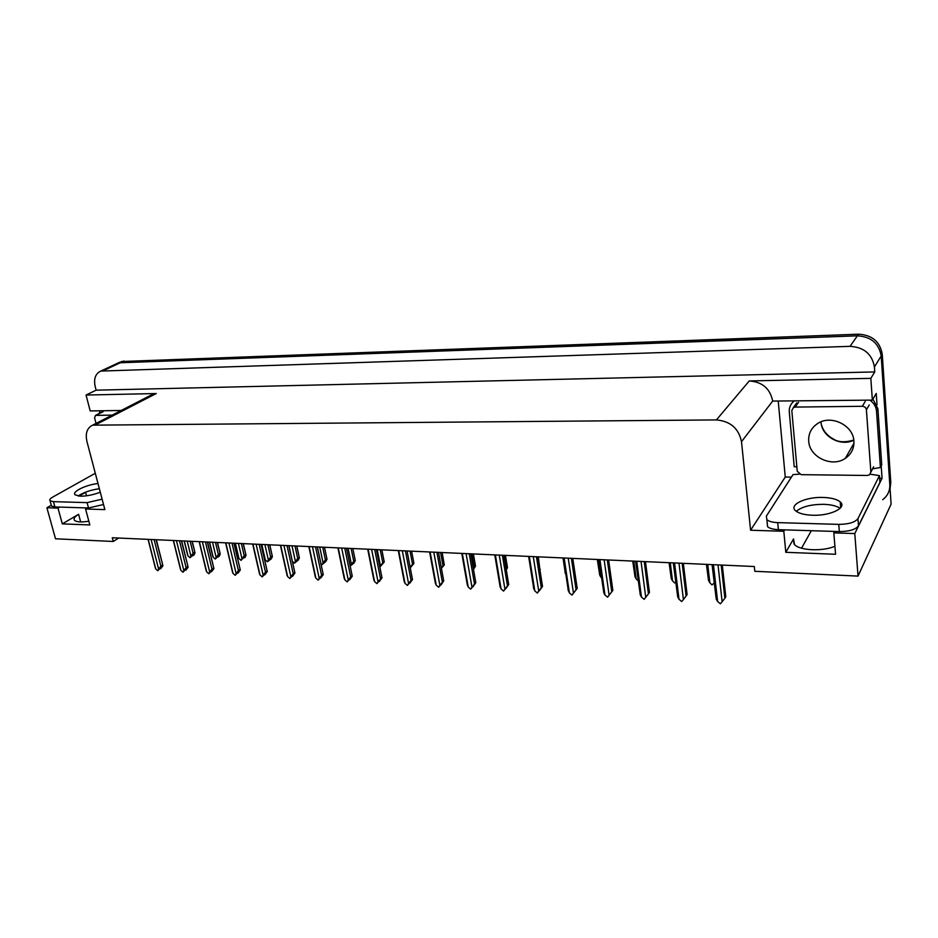 <?xml version="1.0" encoding="UTF-8"?>
<svg xmlns="http://www.w3.org/2000/svg" width="938" height="938" viewBox="0 0 938 938"><rect width="100%" height="100%" fill="white"/><g stroke="black" fill="none" stroke-linecap="round" stroke-linejoin="round"><path stroke-width="1.41" d="M86.706 491.723L78.98 496.108M834.902 546.279C822.72 551.614 799.95 550.606 794.533 544.65L793.525 538.975L785.798 552.306L783.816 531.295L750.588 530.228L741.501 441.692C738.722 428.42 730.362 421.162 716.409 419.919L92.651 425.16C87.082 427.869 85.17 433.297 86.917 441.435L104.868 509.615L85.569 508.994L87.351 507.95M100.823 371.073L850.051 346.345C863.98 347.201 872.106 354.072 874.415 366.969L874.755 371.929L96.122 390.173L95.184 386.55C93.577 378.764 95.453 373.617 100.823 371.073L118.423 362.83L121.225 362.303L857.344 335.827C871.003 336.625 878.953 343.343 881.204 355.983L891.1 504.128L858.036 576.096L854.788 533.558L882.06 478.286L879.621 478.263M791.402 477.125L785.258 477.043L778.259 401.405M741.501 441.692L772.678 401.077L872.352 400.116L876.233 393.444L877.007 404.817M881.204 465.94L882.06 478.286M96.063 424.551L156.224 393.55L86.05 395.039L90.189 410.926L121.178 410.492M156.224 393.55L151.124 395.097M772.678 401.077C770.168 388.637 762.371 381.918 749.263 380.934L870.827 378.354L874.755 371.929M872.352 400.116L870.827 378.354M59.786 507.083L57.992 508.115L46.9 507.763L55.518 538.787L113.264 541.472L118.68 538.049M46.9 507.763L51.297 505.277M86.05 395.039L96.122 390.173M801.533 548.191L811.347 530.697M113.264 541.472L112.279 537.755L754.304 566.517L754.797 571.301L858.036 576.096M750.588 530.228L785.258 477.043M841.597 503.87L840.342 503.319M854.788 533.558L833.812 532.89L834.574 531.424M784.672 529.853L783.816 531.295M88.84 521.188C81.512 522.384 76.764 522.126 74.606 520.402C73.223 518.796 74.559 516.756 78.604 514.294L62.318 523.873L89.849 524.952L85.569 508.994M62.318 523.873L57.992 508.115M785.798 552.306L835.559 554.264L833.812 532.89M119.806 362.185L118.423 362.83L857.344 335.827C871.003 336.625 878.953 343.343 881.204 355.983L889.799 484.641C890.045 490.832 887.665 495.85 882.681 499.696M121.19 361.54L858.493 334.198C872.106 334.972 880.02 341.666 882.259 354.271L890.795 482.542L890.068 488.745M192.009 541.332L195.022 552.799L194.119 554.886L192.759 555.824L193.357 554.639L190.051 557.723L187.999 555.917L184.34 540.98M187.225 541.109L190.883 556.058L190.051 557.723M194.658 552.189L193.099 553.279L190.168 541.249M187.272 553.643L187.999 555.917M190.883 556.058L193.099 553.279M192.524 555.226L192.759 555.824M160.386 568.17L160.633 568.78L161.219 567.596L159.8 568.569L157.795 570.738L155.731 568.909L148.216 539.362M156.083 539.725L162.919 565.778L160.633 568.78M151.112 539.502L158.604 569.073L160.867 566.247L154.125 539.631M162.497 565.122L160.867 566.247M158.604 569.073L157.795 570.738M155.028 566.693L155.731 568.909M217.299 542.457L220.231 554.03L219.269 556.164L217.933 557.113L218.554 555.917L215.259 559.036L213.184 557.207L209.573 542.117M212.527 542.246L216.127 557.36L215.259 559.036M219.902 553.443L218.366 554.546L215.482 542.375M212.422 554.815L213.184 557.207M216.127 557.36L218.366 554.546M217.698 556.527L217.933 557.113M243.165 543.618L246.014 555.284L244.994 557.465L243.012 558.192L241.054 560.385L238.944 558.532L235.391 543.278M238.416 543.407L241.957 558.685L241.054 560.385M245.733 554.721L244.22 555.835L241.371 543.536M238.135 556.023L238.944 558.532M241.957 558.685L244.22 555.835M269.628 544.802L272.395 556.574L271.305 558.802L267.424 561.756L265.29 559.88L261.796 544.45M264.891 544.591L268.374 560.045L267.424 561.756M272.137 556.035L270.66 557.16L267.869 544.732M264.446 557.266L265.29 559.88M268.374 560.045L270.66 557.16M185.56 569.636L185.806 570.245L186.416 569.038L185.009 570.023L183.004 572.227L180.905 570.363L173.495 540.499M181.409 540.851L188.128 567.173L185.806 570.245M176.45 540.628L183.848 570.539L186.123 567.678L179.486 540.769M187.741 566.54L186.123 567.678M183.848 570.539L183.004 572.227M180.166 568.041L180.905 570.363M211.32 571.148L208.787 573.739L206.665 571.863L199.36 541.66M207.333 542.012L213.911 568.592L211.554 571.723M202.385 541.789L209.678 572.028L211.976 569.143L205.434 541.93M213.559 567.994L211.976 569.143M209.678 572.028L208.787 573.739M205.879 569.413L206.665 571.863M237.666 572.684L235.18 575.287L233.011 573.388L225.835 542.844M233.867 543.208L240.292 570.046L237.9 573.247M228.942 542.985L236.106 573.564L238.428 570.644L231.991 543.125M239.987 569.472L238.428 570.644M236.106 573.564L235.18 575.287M232.202 570.82L233.011 573.388M264.645 574.267L262.194 576.882L259.99 574.947L252.943 544.063M261.022 544.415L267.295 571.535L264.868 574.806M256.109 544.204L263.156 575.135L265.501 572.18L259.181 544.333M267.025 570.996L265.501 572.18M263.156 575.135L262.194 576.882M259.134 572.25L259.99 574.947M812.625 515.243C830.423 515.994 847.436 507.634 840.237 501.924C836.907 499.18 831.103 497.691 822.814 497.433C805.367 496.812 788.506 504.914 795.588 510.764C798.766 513.438 804.441 514.927 812.625 515.243M796.292 511.327C801.779 506.731 810.819 504.398 823.4 504.316C830.998 504.55 836.555 505.887 840.096 508.326M777.719 522.618L778.399 529.665L839.346 531.576C849.253 531.483 855.632 529.571 858.481 525.808L879.914 482.402L879.445 475.625L857.942 518.632C855.093 522.36 848.691 524.272 838.76 524.377L777.719 522.618C772.549 522.407 768.937 521.434 766.897 519.699L766.334 516.181L793.032 474.593L799.258 474.182M879.445 475.625L870.218 474.182M778.399 529.665C773.229 529.431 769.617 528.446 767.577 526.699L766.897 519.699M793.349 401.206L792.493 402.508M796.843 466.784L794.216 466.737L789.292 412.005C788.999 407.631 790.546 404.02 793.911 401.194M872.539 468.836L880.407 467.523L881.732 464.896L877.886 408.71L872.95 399.084M869.831 400.139C873.864 402.953 876.092 406.611 876.526 411.125L880.407 467.523M98.009 483.527C85.815 484.829 71.37 491.911 75.157 494.865L80.492 496.202C86.648 496.202 93.249 494.865 100.284 492.204M102.113 499.157L87.082 502.627L53.443 501.654L50.066 500.798C49.21 499.837 50.101 498.606 52.727 497.081L95.301 473.256M78.171 496.003C83.33 492.45 90.4 490.023 99.369 488.71M103.532 504.503L88.512 507.986L54.896 506.93L51.508 506.063L51.215 504.996M99.029 413.599L100.319 410.785M808.708 441.165C809.377 457.099 832.006 467.851 845.337 458.342C851.352 454.144 854.201 448.423 853.897 441.177C853.404 425.289 831.056 414.444 817.784 423.437C811.335 427.716 808.298 433.626 808.708 441.165M866.407 409.765C866.02 407.643 864.672 406.482 862.339 406.295L795.154 407.08L793.36 407.573L791.813 410.563L797.253 471.31L801.146 474.675L867.333 475.46L869.514 474.827L870.851 472.095L866.407 409.765L869.233 404.923M870.863 472.213L873.606 466.784L870.851 472.095M112.197 415.112L95.488 415.405L94.597 417.914L96.028 423.425M296.701 546.022L299.374 557.887L298.237 560.174L294.426 563.163L292.386 561.405M291.988 545.81L295.4 561.428L294.426 563.163M299.175 557.371L297.709 558.52L294.978 545.939M295.4 561.428L297.709 558.52M324.419 547.264L326.999 559.224L325.791 561.569L322.051 564.606L320.972 563.879M319.729 547.053L323.071 562.847L322.051 564.606M326.834 558.743L325.404 559.904L322.719 547.182M323.071 562.847L325.404 559.904M355.185 560.138L352.829 548.531L355.279 560.596L353.989 562.999L350.191 566.071M348.127 548.32L351.398 564.301L350.331 566.071M355.15 560.15L353.755 561.323L351.129 548.46M351.398 564.301L353.755 561.323M292.257 575.897L289.842 578.5L287.614 576.553L280.697 545.306M288.822 545.67L294.942 573.059L292.468 576.401M283.944 545.447L290.85 576.741L293.219 573.751L287.028 545.588M294.72 572.543L293.219 573.751M290.85 576.741L289.842 578.5M286.711 573.716L287.614 576.553M320.526 577.562L318.17 580.165L315.895 578.195L309.13 546.573M317.314 546.936L323.258 574.631L320.737 578.043M312.46 546.725L319.213 578.383L321.605 575.357L315.543 546.866M323.082 574.138L321.605 575.357M319.213 578.383L318.17 580.165M314.957 575.229L315.895 578.195M349.499 579.274L347.177 581.877L344.879 579.872L338.255 547.874M346.497 548.249L352.266 576.225L349.698 579.719M341.666 548.038L348.268 580.071L350.695 576.999L344.774 548.167M346.532 548.249L352.172 575.768L350.695 576.999M348.268 580.071L347.177 581.877M343.894 576.764L344.879 579.872M381.848 549.832L384.24 562.014L379.867 567.091M377.217 549.621L380.406 565.802L379.808 566.775M381.86 549.832L384.158 561.581L382.786 562.777L380.23 549.762M380.406 565.802L382.786 562.777M411.618 551.169L413.916 563.457L410.281 567.853M413.857 563.058L412.532 564.266L410.035 551.098M410.164 567.267L412.532 564.266M442.126 552.529L444.319 564.934L441.411 568.287M444.295 564.57L443.006 565.79L440.59 552.459M441.341 567.853L443.006 565.79M473.385 553.936L475.496 566.106L473.491 569.413M475.496 566.106L474.241 567.361L471.896 553.866M473.327 568.463L474.241 567.361M505.453 555.366L507.481 567.701L506.286 569.8M507.481 567.701L506.274 568.956L504.011 555.308M379.175 581.021L376.912 583.624L374.567 581.595L368.106 549.222M371.612 549.375L378.049 581.795L381.907 577.433L376.408 549.586L382.001 577.867L379.374 581.431M380.5 578.687L374.719 549.516M378.049 581.795L376.912 583.624M373.535 578.347L374.567 581.595M409.601 582.826L407.385 585.406L405.005 583.366L398.72 550.583M407.069 550.958L412.474 579.555L409.789 583.19M402.308 550.747L408.581 583.565L411.043 580.423L405.427 550.887M412.415 579.156L411.043 580.423M408.581 583.565L407.385 585.406M403.926 580.012L405.005 583.366M440.79 584.691L438.644 587.247L436.217 585.171L430.12 551.99M438.515 552.376L443.709 580.903L440.966 584.995M433.79 552.154L439.875 585.382L442.373 582.193L436.92 552.294M443.709 580.903L442.373 582.193M439.875 585.382L438.644 587.247M435.068 581.783L436.217 585.171M472.682 586.731L470.688 589.134L468.226 587.024L462.317 553.432M470.782 553.819L475.801 582.709L472.951 586.836M466.092 553.608L471.978 587.247L474.511 584.022L469.235 553.748M475.801 582.709L474.511 584.022M471.978 587.247L470.688 589.134M467.007 583.588L468.226 587.024M505.605 588.572L503.577 591.069L501.08 588.935L495.37 554.921M503.882 555.296L508.724 584.55L505.758 588.736M499.251 555.097L504.925 589.158L507.481 585.887L502.393 555.237M508.724 584.55L507.481 585.887M504.925 589.158L503.577 591.069M499.79 585.453L501.08 588.935M538.33 556.844L539.901 569.753M540.288 569.319L539.948 570.046M564.957 571.899L565.907 574.619M597.506 559.494L599.722 575.123L597.33 559.482M601.739 578.078L600.812 577.116L598.315 559.529M599.722 575.123L600.812 577.116M632.927 561.076L635.014 576.811L632.728 561.065M638.45 581.091L636.187 578.934L633.818 561.123M635.014 576.811L636.187 578.934M669.298 562.706L671.256 578.547L669.075 562.694M675.899 582.099L674.621 582.979L672.511 580.798L670.271 562.753M671.256 578.558L672.511 580.798M706.654 564.383L708.483 580.329L706.431 564.371M714.158 583.014L711.977 584.925L709.832 582.721L707.744 564.43M708.483 580.329L709.832 582.721M539.291 590.612L537.333 593.051L534.789 590.881L529.302 556.433M537.873 556.82L542.516 586.449L539.432 590.682M533.276 556.621L538.74 591.116L541.32 587.798L536.43 556.762M542.516 586.449L541.32 587.798M538.74 591.116L537.333 593.051M533.417 587.352L534.789 590.881M572.766 558.38L577.222 588.396L571.992 595.079L569.389 592.898L564.148 557.993M568.229 558.18L573.458 593.133L576.061 589.768L571.394 558.321M577.222 588.396L576.061 589.768M573.458 593.133L571.992 595.079M567.959 589.31L569.389 592.898M612.666 590.635L607.59 597.178L604.94 594.95L599.945 559.599M608.621 559.986L612.854 590.401L611.752 591.796L607.308 559.927M604.142 559.787L609.114 595.196L611.752 591.796M609.114 595.196L607.59 597.178M599.112 559.564L603.838 592.922L598.925 559.552M603.838 592.922L604.94 594.95M645.461 561.639L649.459 592.441L648.428 593.871L644.218 561.581M641.041 561.44L645.754 597.318L648.428 593.871M645.754 597.318L644.16 599.323L641.463 597.072L636.726 561.252M635.812 561.205L640.279 594.915L635.601 561.194M640.279 594.903L641.463 597.072M683.333 563.339L687.097 594.563L686.112 596.005L682.16 563.281M678.983 563.14L683.403 599.511L686.112 596.005M683.403 599.511L681.75 601.539L679.006 599.253L674.551 562.941M673.531 562.894L677.717 596.943L673.296 562.882M677.717 596.943L679.006 599.253M722.283 565.086L725.789 596.732L724.863 598.198L721.193 565.028M718.016 564.887L722.131 601.75L724.863 598.198M722.131 601.75L720.396 603.802L717.605 601.493L713.455 564.688M712.329 564.641L716.222 599.042L712.071 564.629M716.222 599.042L717.605 601.493M86.495 495.815L85.569 492.344M797.112 511.878L797.007 510.671M793.525 538.975L793.994 544.075M874.415 366.969L882.259 354.271M850.051 346.345L858.493 334.198M103.637 370.545L123.98 361.001M716.409 419.919L749.263 380.934M78.604 514.294L80.668 521.927M890.795 482.542L889.799 484.641M876.526 411.125L877.886 408.71M839.346 531.576L838.76 524.377M858.481 525.808L857.942 518.632M88.512 507.986L87.082 502.627M53.443 501.654L54.896 506.93M852.044 446.594L853.615 446.148M853.803 440.215C840.507 446.887 821.688 436.44 821.055 422.217M852.548 445.726L853.744 445.456M862.339 406.295L865.199 401.487M795.154 407.08L798.531 402.379M96.004 415.3L103.133 411.688M92.651 425.16L152.894 394.183M184.165 540.98L187.647 555.179M192.231 541.343L194.881 552.236M156.353 539.737L162.778 565.18M148.075 539.362L155.427 568.264M209.373 542.105L212.797 556.41M217.487 542.469L220.102 553.479M235.168 543.266L238.522 557.664M243.329 543.63L245.885 554.745M261.55 544.439L264.833 558.942M269.757 544.814L272.278 556.046M181.655 540.863L187.975 566.587M173.331 540.487L180.565 569.659M207.544 542.023L213.77 568.018M199.173 541.648L206.29 571.09M234.031 543.208L240.151 569.495M225.624 542.832L232.612 572.543M261.163 544.427L267.166 570.996M252.697 544.052L259.545 574.033M840.694 507.669L840.237 501.924M51.508 506.063L50.066 500.798M852.091 446.523L853.627 446.089M845.337 458.342L853.943 443.287M821.571 425.277C823.482 431.234 827.41 435.818 833.354 439.007C838.103 442.255 844.915 442.607 853.791 440.074M793.36 407.573L796.749 402.859M95.488 415.405L102.617 411.782M296.807 546.022L299.269 557.371M324.489 547.264L326.905 558.743M288.927 545.67L294.825 572.543M280.415 545.295L287.122 575.557M317.384 546.948L323.153 574.126M308.813 546.561L315.367 577.116M337.903 547.862L344.293 578.711M367.719 549.199L373.934 580.341M398.287 550.571L404.325 582.017M429.627 551.978L435.478 583.717M461.777 553.408L467.429 585.476M494.772 554.886L500.2 587.27M563.011 557.946L565.344 573.47M528.633 556.41L533.839 589.099M563.398 557.969L568.369 590.987"/></g></svg>
